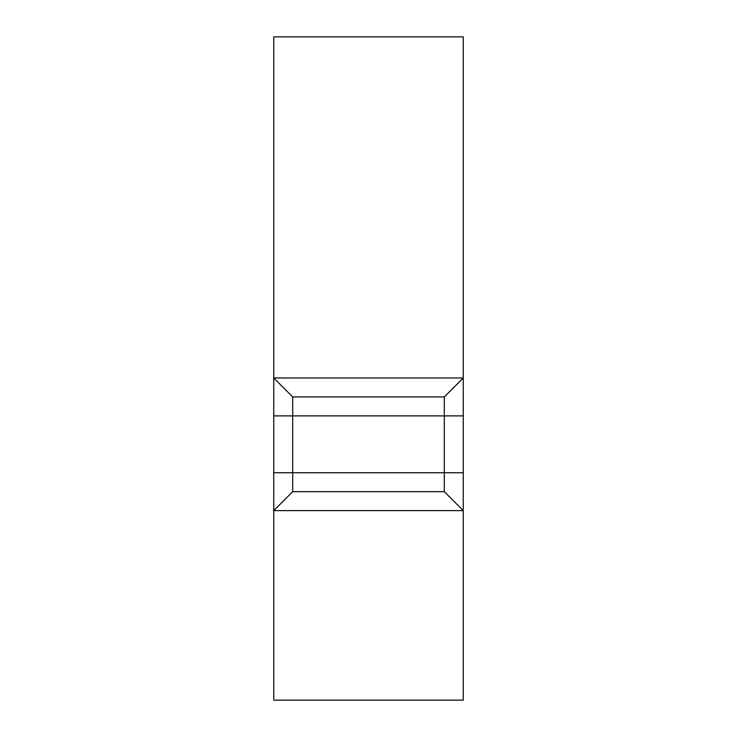 <?xml version="1.0" encoding="UTF-8"?>
<svg xmlns="http://www.w3.org/2000/svg" width="737" height="737" viewBox="0 0 737 737"><rect width="100%" height="100%" fill="white"/><g stroke="black" fill="none" stroke-linecap="round" stroke-linejoin="round"><path stroke-width="1.11" d="M273.74 472.73L444.31 472.73L444.31 396.93L463.26 377.98L463.26 36.85L273.74 36.85L273.74 377.98L292.69 396.93L292.69 491.68L273.74 510.64L273.74 377.98L463.26 377.98L463.26 510.64L444.31 491.68L444.31 472.73L463.26 472.73M463.26 700.15L463.26 510.64L273.74 510.64L273.74 700.15L463.26 700.15M292.69 491.68L444.31 491.68M292.69 396.93L444.31 396.93M273.74 415.88L463.26 415.88"/></g></svg>
